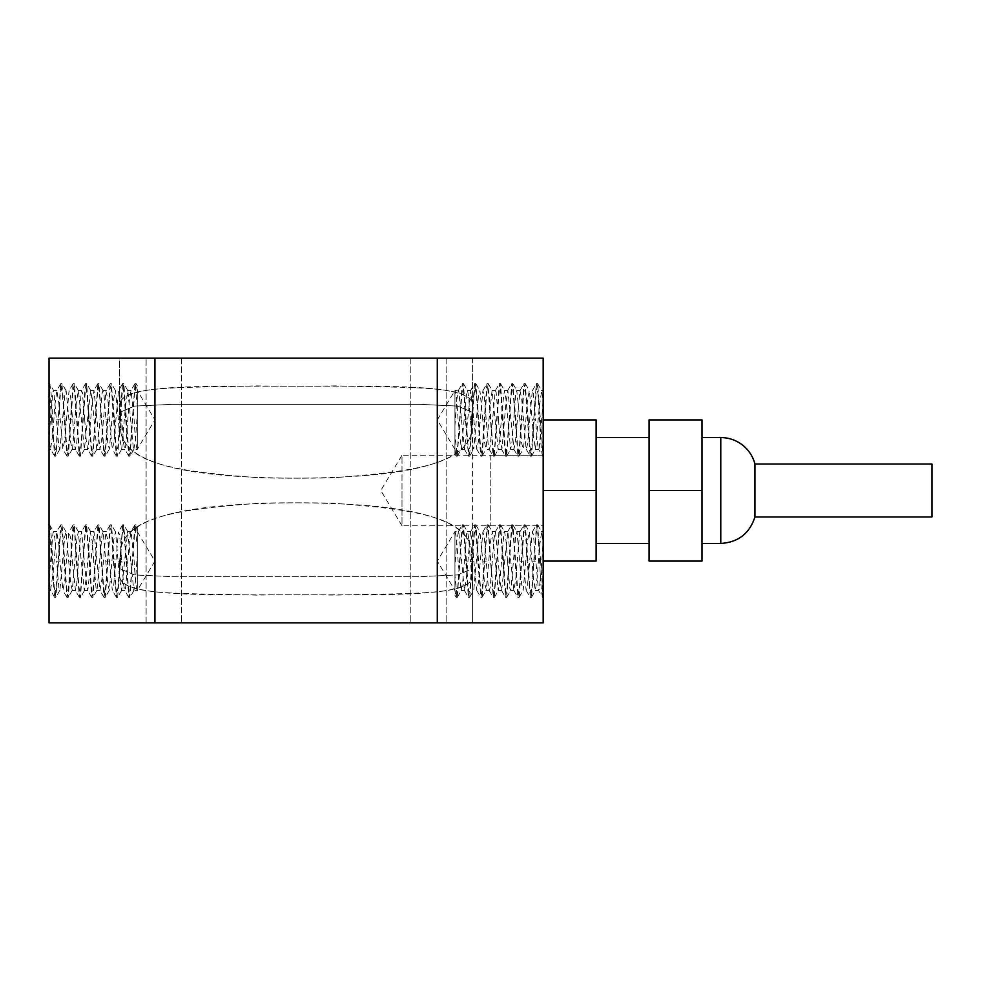 <?xml version="1.0" encoding="UTF-8"?>
<svg xmlns="http://www.w3.org/2000/svg" width="981" height="981" viewBox="0 0 981 981"><rect width="100%" height="100%" fill="white"/><g stroke="black" fill="none" stroke-linecap="round" stroke-linejoin="round"><path stroke-width="0.74" stroke-dasharray="4.91 3.68" d="M754.941 464.025L754.941 516.975M702.004 543.437L702.004 437.563L702.004 543.437M490.23 455.209L490.23 525.791L490.23 455.209L543.18 455.209L543.18 525.791L543.18 419.905L596.117 419.905L596.117 490.5L543.18 490.5L543.18 561.095L543.18 455.209L402.002 455.209L402.002 490.5L402.002 455.209L380.787 490.5L402.002 525.791L402.002 490.5L402.002 525.791L543.18 525.791L543.18 490.5L543.18 525.791L490.23 525.791M931.95 516.975L931.95 464.025M649.066 490.5L649.066 419.905L702.004 419.905L702.004 490.5L649.066 490.5L649.066 561.095L702.004 561.095L702.004 490.5M649.066 543.437L649.066 437.563L649.066 543.437M596.117 543.437L596.117 437.563L596.117 543.437M543.18 561.095L596.117 561.095L596.117 490.5M543.18 419.905L543.18 490.5M93.673 561.095L92.202 541.12L90.24 532.082L86.316 577.65L84.354 590.525L78.235 531.653L76.518 542.174L72.3 590.28L70.632 583.131L66.119 531.935L64.746 536.399L59.927 590.243L58.86 587.877L56.616 561.107M49.05 524.823L49.05 590.488L49.05 580.139L52.974 532.781L53.734 531.898L54.936 538.912L56.616 561.095L60.013 561.095L58.823 544.247L56.714 531.825L52.937 574.179L50.546 590.329L49.05 580.176L49.05 524.823L54.544 597.233L56.211 587.239L60.712 524.921L62.428 535.442L63.973 561.095M126.77 561.12L128.315 586.675L129.86 597.355L134.532 534.927L136.04 524.884L137.291 531.935L137.291 555.442L135.366 581.917L133.821 590.501L130.731 561.107M130.731 561.095L127.64 531.641L121.632 590.439L119.67 579.072L115.537 531.874L113.784 539.857L109.357 590.255L107.898 585.105L103.177 531.935L102.012 534.817L96.984 590.268L96.126 589.041L93.673 561.12M49.565 524.835L53.734 531.898M49.05 525.988C50.252 522.898 51.453 534.608 52.655 561.12L54.2 586.712L55.929 597.135L60.417 534.804L62.11 525.043L66.549 586.797L68.29 597.184L72.778 534.78L74.274 524.786L78.897 586.712L80.442 597.404L85.126 534.964L86.622 524.81L89.712 561.095M89.712 561.12L91.258 586.687L92.974 597.159L97.475 534.878L99.167 525.056L103.606 586.773L105.347 597.147L109.835 534.755L111.527 524.982L115.966 586.748L117.683 597.257L122.184 534.903L123.68 524.774L126.77 561.095M113.391 561.12L116.481 597.306L117.978 587.398L122.662 524.884L124.195 535.454L128.83 597.319L130.338 587.227L134.838 524.97L137.291 546.54L137.291 526.895L136.212 525.043M106.022 561.095L109.431 561.095L107.861 540.016L105.899 532.376L101.975 578.9L99.939 590.354L93.992 531.653L87.812 590.488L86.279 582.076L81.631 531.727L80.393 537.281L76.481 586.687L75.463 590.439L72.373 561.107M118.382 561.095L121.779 561.095L123.557 584.186L124.648 590.268L125.519 588.968L129.443 540.948L131.049 531.677L134.139 561.083C135.182 579.354 136.236 589.152 137.291 590.476L137.291 531.69L137.291 590.77L133.821 590.488M109.431 561.12L112.275 590.255L113.747 584.97L118.456 531.935L119.633 534.927L121.779 561.071M68.964 561.095L72.373 561.095L70.595 537.919L69.038 531.91L68.633 533.247L64.709 581.316L62.87 590.317L60.013 561.107M76.334 561.107L79.424 597.294L80.92 587.337L85.592 524.872L87.137 535.479L91.773 597.355L93.281 587.214L97.953 524.774L99.498 535.491L103.949 597.257L105.617 587.374L110.105 524.982L111.846 535.381L113.391 561.095M63.973 561.107L67.064 597.368L68.56 587.423L73.035 525.019L74.789 535.393L76.334 561.095M137.291 531.69L154.949 561.095L137.291 590.488L137.291 546.54M49.05 358.139L49.05 622.861L181.411 622.861L49.05 622.861L181.411 622.861L49.05 622.861L49.05 358.139L154.937 358.139L154.937 622.861L49.05 622.861L49.05 358.139L181.411 358.139L49.05 358.139L181.411 358.139L49.05 358.139L49.05 622.861L49.05 358.139M51.625 419.868L49.05 383.645L49.05 438.985L50.546 449.151L52.937 433.001L54.899 404.834L56.861 390.475L58.823 403.068L62.87 449.139L64.709 440.138L69.038 390.732L70.595 396.741L75.218 449.065L76.481 445.509L81.411 390.745L82.355 392.437L84.722 419.88M49.05 438.961L49.565 383.657L53.734 390.72L52.974 391.603L51.012 411.407L49.05 438.961M68.964 419.893L66.119 390.757L64.746 395.22L59.927 449.065L58.86 446.698L53.734 390.72M56.616 419.905L60.013 419.905M49.05 384.81C50.252 381.719 51.453 393.43 52.655 419.942L54.2 445.533L55.929 455.957L60.417 393.626L61.913 383.706L65.004 419.88M51.625 419.905L54.715 456.214L56.211 446.061L60.712 383.743L62.428 394.264L66.867 456.042L68.56 446.245L73.035 383.841L74.789 394.215L79.228 455.944L80.92 446.159L85.421 383.853L87.137 394.301L88.682 419.88M65.004 419.905L66.549 445.619L68.29 456.006L72.778 393.602L74.458 383.755L78.897 445.533L80.442 456.226L85.126 393.786L86.622 383.632L91.258 445.509L92.803 456.14L97.475 393.7L98.971 383.706L103.606 445.595L105.151 456.128L109.835 393.565L111.331 383.645L114.421 419.88M88.682 419.905L91.773 456.177L93.281 446.036L97.953 383.596L99.498 394.313L104.121 456.226L105.617 446.196L110.105 383.804L111.846 394.203L116.285 455.969L117.978 446.22L122.466 383.878L124.195 394.264L125.74 419.893M114.421 419.905L115.966 445.57L117.683 456.079L122.184 393.724L123.851 383.755L128.315 445.497L130.032 456.018L134.532 393.749L136.04 383.706L137.291 390.757L137.291 385.717L136.212 383.865M125.74 419.905L128.83 456.14L130.338 446.048L135.01 383.632L137.291 405.361L137.291 449.592L133.404 448.697L127.849 390.659L125.556 405.57L121.693 449.175L119.67 437.894L118.382 419.905L121.779 419.905L123.557 443.007L124.648 449.077L125.519 447.79L129.443 399.77L131.049 390.499L134.139 419.893C135.182 438.176 136.236 447.974 137.291 449.298L137.291 390.512L137.291 449.31L154.949 419.905L137.291 390.512M137.291 405.386L137.291 390.757L137.291 414.264L135.366 440.739L133.821 449.323M118.382 419.893L115.537 390.696L113.784 398.678L109.357 449.077L107.898 443.927L103.974 394.485L102.931 390.561L102.012 393.639L98.088 442.86L96.763 449.286L92.202 399.941L90.583 390.487L84.403 449.359L78.48 390.683L76.518 400.996L72.594 448.268L72.054 449.298L70.632 441.953L68.964 419.905L72.373 419.905M106.022 419.905L109.431 419.905L112.275 449.077L113.747 443.792L118.456 390.757L119.633 393.737L121.779 419.893M84.722 419.905L86.279 440.898L87.603 449.114L88.241 448.648L92.165 402.198L93.992 390.463L99.939 449.175L101.975 437.71L105.899 391.198L107.861 398.838L109.431 419.905M543.18 358.139L410.818 358.139L543.18 358.139L410.818 358.139L543.18 358.139L543.18 622.861L437.293 622.861L437.293 358.139L543.18 358.139L543.18 622.861L410.818 622.861L543.18 622.861L410.818 622.861L543.18 622.861L543.18 358.139M437.293 358.139L154.937 358.139M119.645 358.139L472.584 358.139L119.645 358.139L472.584 358.139L119.645 358.139L119.645 406.968C117.413 385.043 177.107 388.084 256.568 385.889C363.068 387.789 477.784 379.929 472.584 406.968A35.291 31.981 180 0 1 472.119 412.179A141.178 132.3 -160.8 0 0 471.272 433.026C463.89 466.012 405.533 472.18 332.645 477.845C234.631 479.77 129.345 474.24 120.945 433.026L119.645 419.905L120.111 412.179L134.569 406.085L172.497 404.344L419.745 404.356L457.649 406.073L472.119 412.179L472.584 419.905L471.272 433.026L472.584 419.905L472.119 412.179L457.649 406.073L419.745 404.356L172.484 404.356L134.569 406.073L120.111 412.179A35.291 31.981 180 0 1 119.645 406.968L119.645 419.905L119.645 406.968A35.291 31.981 180 0 0 120.111 412.179A141.178 132.3 -19.2 0 1 120.945 433.026C128.327 466.012 186.697 472.18 259.585 477.845C357.599 479.758 462.885 474.24 471.272 433.026A141.178 132.3 19.2 0 1 472.119 412.179A35.291 31.981 180 0 0 472.584 406.968L472.584 419.905L472.584 406.968C474.816 385.043 415.122 388.084 335.661 385.889C229.149 387.789 114.446 379.929 119.645 406.968L119.645 358.139M472.584 358.139L472.584 419.905L472.584 358.139M120.111 412.179L119.645 419.905L120.945 433.026A141.178 132.3 160.8 0 0 120.111 412.179M154.937 622.861L437.293 622.861M472.584 419.893L472.584 622.861L119.645 622.861L472.584 622.861L119.645 622.861L472.584 622.861L472.584 574.032C474.816 595.957 415.147 592.916 335.612 595.111C229.162 593.211 114.483 601.071 119.645 574.032L119.645 561.095L120.945 547.974C128.339 514.988 186.697 508.82 259.585 503.155C357.599 501.242 462.885 506.76 471.272 547.974L472.584 561.095L472.119 568.821L457.649 574.927L419.733 576.644L172.484 576.644L134.569 574.927L120.111 568.821L119.645 561.095L120.111 568.821A141.178 132.3 19.2 0 0 120.945 547.974L119.645 561.095L119.645 574.032A35.291 31.981 -0 0 1 120.111 568.821L134.569 574.927L172.484 576.644L296.115 576.669L419.745 576.644L457.649 574.927L472.119 568.821A141.178 132.3 160.8 0 1 471.272 547.974C463.89 514.988 405.533 508.82 332.645 503.155C234.631 501.242 129.345 506.76 120.945 547.974A141.178 132.3 -160.8 0 1 120.111 568.821A35.291 31.981 -0 0 0 119.645 574.032C117.426 595.933 177.083 592.941 256.617 595.111C363.068 593.211 477.747 601.071 472.584 574.032L472.584 561.095L472.584 574.032A35.291 31.981 0 0 0 472.119 568.821A35.291 31.981 0 0 1 472.584 574.032L472.584 622.861L472.584 561.095L471.272 547.974A141.178 132.3 -19.2 0 0 472.119 568.821L472.584 561.107M540.605 561.132L543.18 597.355L543.18 542.015L541.684 531.849L539.292 547.999L537.33 576.166L535.368 590.525L533.406 577.932L529.36 531.861L527.52 540.862L523.192 590.268L521.634 584.259L517.012 531.935L515.748 535.491L510.819 590.255L509.862 588.563L507.508 561.12M543.18 542.039L542.665 597.343L538.483 590.28L539.256 589.397L541.218 569.593L543.18 542.039M528.256 419.905L529.789 445.558L531.518 456.079L536.018 393.761L537.686 383.767L543.18 456.177L543.18 400.824L541.684 390.671L539.292 406.821L535.516 449.175L533.406 436.753L532.217 419.905L535.614 419.905L537.294 442.088L538.483 449.102L539.256 448.219L543.18 400.861L543.18 390.512L543.18 455.012L542.493 456.006L538.483 449.102M523.265 561.107L526.11 590.243L527.484 585.78L532.303 531.935L533.37 534.302L538.483 590.28M535.614 561.095L532.205 561.095M543.18 455.012C541.978 458.102 540.776 446.392 539.575 419.88L538.029 394.288L536.3 383.865L531.812 446.196L530.108 455.957L525.681 394.203L523.928 383.816L519.452 446.22L517.956 456.214L513.321 394.288L511.775 383.596L507.103 446.036L505.607 456.19L502.517 419.905M543.18 596.19C541.978 599.281 540.776 587.57 539.575 561.058L538.029 535.467L536.484 524.884L531.812 587.374L530.316 597.294L527.226 561.12M540.605 561.095L537.514 524.786L536.018 534.939L531.518 597.257L529.789 586.736L525.362 524.958L523.67 534.755L519.182 597.159L517.441 586.785L513.002 525.056L511.309 534.841L506.809 597.147L505.092 586.699L503.547 561.12M527.226 561.095L525.681 535.381L523.928 524.994L519.452 587.398L517.772 597.245L513.321 535.467L511.775 524.774L507.103 587.214L505.607 597.368L500.972 535.491L499.427 524.86L494.755 587.3L493.247 597.294L488.624 535.405L487.079 524.872L482.394 587.435L480.898 597.355L477.808 561.12M503.535 561.095L500.457 524.823L498.949 534.964L494.277 597.404L492.732 586.687L488.097 524.774L486.613 534.804L482.125 597.196L480.383 586.797L475.944 525.031L474.252 534.78L469.764 597.122L468.023 586.736L466.478 561.107M477.808 561.095L476.263 535.43L474.534 524.921L470.046 587.276L468.378 597.245L463.915 535.503L462.198 524.982L457.698 587.251L456.19 597.294L454.939 590.243L454.939 595.283L456.018 597.135M466.478 561.095L463.4 524.86L461.892 534.952L457.22 597.368L454.939 575.639L454.939 531.408L458.826 532.303L464.369 590.341L466.674 575.43L470.537 531.825L472.56 543.106L473.848 561.095L470.439 561.095L468.673 537.993L467.581 531.923L466.711 533.21L462.787 581.23L461.18 590.501L458.09 561.107C457.036 542.824 455.993 533.026 454.939 531.702L454.939 590.488L454.939 531.69L437.281 561.095L454.939 590.488M454.939 575.614L454.939 590.243L454.939 566.736L456.864 540.261L458.409 531.677M473.848 561.107L476.692 590.304L478.446 582.322L482.873 531.923L484.332 537.073L488.256 586.515L489.286 590.439L490.218 587.361L494.142 538.14L495.466 531.714L500.016 581.059L501.647 590.513L507.815 531.641L513.75 590.317L515.712 580.004L519.636 532.732L520.175 531.702L521.598 539.047L523.265 561.095L519.856 561.095M486.208 561.095L482.799 561.095L479.954 531.923L478.483 537.208L473.762 590.243L472.597 587.263L470.439 561.107M507.496 561.095L505.938 540.102L504.626 531.886L503.976 532.352L500.052 578.802L498.238 590.537L492.29 531.825L490.255 543.29L486.331 589.802L484.369 582.162L482.799 561.095M528.244 419.893L525.166 383.632L523.67 393.577L519.182 455.981L517.441 445.607L515.896 419.905M515.896 419.893L512.805 383.706L511.309 393.663L506.625 456.128L505.092 445.521L500.457 383.645L498.949 393.786L494.277 456.226L492.732 445.509L488.28 383.743L486.613 393.626L482.125 456.018L480.383 445.619L478.838 419.905M502.517 419.88L500.972 394.313L499.255 383.841L494.755 446.122L493.063 455.944L488.624 394.227L486.87 383.853L482.394 446.245L480.702 456.018L476.263 394.252L474.534 383.743L470.046 446.097L468.55 456.226L465.46 419.905M478.838 419.88L475.748 383.694L474.252 393.602L469.568 456.116L468.023 445.546L463.4 383.681L461.892 393.773L457.22 456.19L454.939 434.46L454.939 454.105L456.018 455.957L454.939 449.065L454.939 425.558L454.939 449.31L454.939 390.23L458.826 391.125L461.499 419.893M465.46 419.88L463.915 394.325L462.198 383.804L457.698 446.073L456.018 455.957M461.499 419.905L464.589 449.359L470.757 390.475L473.848 419.905L470.439 419.905L468.673 396.815L467.581 390.732L466.711 392.032L461.389 449.126L458.09 419.917C457.036 401.646 455.993 391.848 454.939 390.524L454.939 434.46M454.939 449.31L437.281 419.905L454.939 390.512L454.939 425.546L456.864 399.083L458.409 390.499M473.848 419.929L476.692 449.126L478.446 441.143L482.873 390.745L484.332 395.895L488.256 445.337L489.286 449.261L490.218 446.183L495.246 390.732L496.092 391.959L498.556 419.88M498.556 419.905L500.016 439.88L501.978 448.918L505.902 403.35L507.864 390.475L513.995 449.347L515.712 438.826L519.93 390.72L521.598 397.869L526.11 449.065L527.484 444.601L532.303 390.757L533.37 393.123L535.614 419.893M482.799 419.88L479.954 390.745L478.483 396.03L473.762 449.065L472.597 446.073L470.439 419.929M486.208 419.905L482.799 419.905L484.369 440.984L485.889 449.31L489.286 449.31M519.856 419.893L516.766 390.561L515.748 394.313L511.824 443.719L510.586 449.273L505.938 398.924L504.418 390.512L502.014 409.739L500.052 437.624L498.103 449.286L492.057 390.463L485.889 449.31M523.265 419.905L519.856 419.905L521.634 443.081L523.192 449.09L523.596 447.753L527.52 399.684L529.36 390.683L532.205 419.893M720.777 543.437L720.777 437.563M146.108 622.861L146.108 358.139L146.108 622.861M446.122 358.139L446.122 622.861L446.122 358.139M49.05 590.488L50.754 590.488M53.526 531.69L56.923 531.69M134.029 590.304L130.032 597.196M127.849 531.837L123.851 524.933M121.693 590.354L117.683 597.257M115.537 531.874L111.527 524.982M109.357 590.255L105.347 597.147M103.164 531.935L99.167 525.056M96.984 590.268L92.974 597.159M90.792 531.861L86.794 524.97M84.624 590.354L80.614 597.257M78.455 531.837L74.458 524.945M72.3 590.292L68.29 597.184M66.119 531.935L62.11 525.043M59.927 590.243L55.929 597.135M121.472 590.488L124.869 590.488M127.64 531.69L131.049 531.69M96.763 590.488L100.16 590.488M102.931 531.69L106.34 531.69M84.403 590.488L87.812 590.488M90.583 531.69L93.992 531.69M72.054 590.488L75.463 590.488M78.235 531.69L81.631 531.69M128.83 597.355L129.86 597.355M135.01 524.823L136.04 524.823M116.481 597.355L117.512 597.355M122.662 524.823L123.68 524.823M104.121 597.355L105.151 597.355M110.301 524.823L111.331 524.823M91.773 597.355L92.803 597.355M97.953 524.823L98.971 524.823M79.424 597.355L80.442 597.355M85.592 524.823L86.622 524.823M67.064 597.355L68.094 597.355M73.244 524.823L74.274 524.823M54.715 597.355L55.733 597.355M60.896 524.823L61.913 524.823M128.658 597.159L124.648 590.268M134.838 524.97L130.841 531.874M116.273 597.147L112.275 590.255M122.466 525.056L118.456 531.935M103.949 597.257L99.939 590.354M110.105 524.982L106.095 531.874M91.601 597.196L87.603 590.292M97.781 524.933L93.784 531.837M79.228 597.122L75.218 590.243M85.421 525.031L81.411 531.923M66.867 597.221L62.87 590.317M73.035 525.019L69.038 531.91M54.544 597.233L50.546 590.329M60.712 524.921L56.714 531.825M49.05 449.31L50.754 449.31M53.526 390.512L56.923 390.512M54.715 456.177L55.733 456.177M60.896 383.645L61.913 383.645M67.064 456.177L68.094 456.177M73.244 383.645L74.274 383.645M79.424 456.177L80.442 456.177M85.592 383.645L86.622 383.645M91.773 456.177L92.803 456.177M97.953 383.645L98.971 383.645M104.121 456.177L105.151 456.177M110.301 383.645L111.331 383.645M116.481 456.177L117.512 456.177M122.662 383.645L123.68 383.645M128.83 456.177L129.86 456.177M135.01 383.645L136.04 383.645M134.029 449.114L130.032 456.018M127.849 390.659L123.851 383.755M121.693 449.175L117.683 456.079M115.537 390.696L111.527 383.804M109.357 449.077L105.347 455.969M103.164 390.757L99.167 383.878M96.984 449.09L92.974 455.981M90.792 390.683L86.794 383.779M84.624 449.175L80.614 456.079M78.455 390.659L74.458 383.755M72.3 449.102L68.29 456.006M66.119 390.757L62.11 383.865M59.927 449.065L55.929 455.957M121.472 449.31L124.869 449.31M127.64 390.512L131.049 390.512M96.763 449.31L100.16 449.31M102.931 390.512L106.34 390.512M84.403 449.31L87.812 449.31M90.583 390.512L93.992 390.512M72.054 449.31L75.463 449.31M78.235 390.512L81.631 390.512M128.658 455.981L124.648 449.077M134.838 383.792L130.841 390.696M116.273 455.969L112.275 449.077M122.466 383.878L118.456 390.757M103.949 456.079L99.939 449.175M110.105 383.804L106.095 390.696M91.601 456.018L87.603 449.114M97.781 383.755L93.784 390.659M79.228 455.944L75.218 449.065M85.421 383.853L81.411 390.745M66.867 456.042L62.87 449.139M73.035 383.841L69.038 390.732M54.544 456.055L50.546 449.151M60.712 383.743L56.714 390.646M472.584 419.905L472.584 561.095M535.295 590.488L538.704 590.488M541.475 531.69L543.18 531.69M535.295 449.31L538.704 449.31M541.475 390.512L543.18 390.512M537.514 524.823L536.484 524.823M531.334 597.355L530.316 597.355M525.166 524.823L524.136 524.823M518.986 597.355L517.956 597.355M512.805 524.823L511.775 524.823M506.625 597.355L505.607 597.355M500.457 524.823L499.427 524.823M494.277 597.355L493.247 597.355M488.097 524.823L487.079 524.823M481.929 597.355L480.898 597.355M475.748 524.823L474.718 524.823M469.568 597.355L468.55 597.355M463.4 524.823L462.37 524.823M457.22 597.355L456.19 597.355M458.201 531.886L462.198 524.982M464.369 590.341L468.378 597.245M470.537 531.825L474.534 524.921M476.692 590.304L480.702 597.196M482.873 531.923L486.87 525.031M489.053 590.243L493.063 597.122M495.246 531.91L499.255 525.019M501.438 590.317L505.436 597.221M507.606 531.825L511.616 524.921M513.762 590.341L517.772 597.245M519.93 531.898L523.928 524.994M526.11 590.243L530.108 597.135M532.303 531.935L536.3 525.043M461.18 590.488L464.589 590.488M467.361 531.69L470.757 531.69M485.889 590.488L489.286 590.488M492.057 531.69L495.466 531.69M498.238 590.488L501.647 590.488M504.418 531.69L507.815 531.69M510.586 590.488L513.995 590.488M516.766 531.69L520.175 531.69M463.572 525.019L467.581 531.923M457.379 597.208L461.389 590.304M475.944 525.031L479.954 531.923M469.764 597.122L473.762 590.243M488.28 524.921L492.29 531.825M482.125 597.196L486.122 590.304M500.617 524.982L504.626 531.886M494.449 597.245L498.446 590.341M513.002 525.056L517.012 531.935M506.809 597.147L510.819 590.255M525.362 524.958L529.36 531.861M519.182 597.159L523.192 590.268M537.686 524.945L541.684 531.849M531.518 597.257L535.516 590.354M537.514 383.645L536.484 383.645M531.334 456.177L530.316 456.177M525.166 383.645L524.136 383.645M518.986 456.177L517.956 456.177M512.805 383.645L511.775 383.645M506.625 456.177L505.607 456.177M500.457 383.645L499.427 383.645M494.277 456.177L493.247 456.177M488.097 383.645L487.079 383.645M481.929 456.177L480.898 456.177M475.748 383.645L474.718 383.645M469.568 456.177L468.55 456.177M463.4 383.645L462.37 383.645M457.22 456.177L456.19 456.177M458.201 390.696L462.198 383.804M464.369 449.163L468.378 456.067M470.537 390.646L474.534 383.743M476.692 449.126L480.702 456.018M482.873 390.745L486.87 383.853M489.053 449.065L493.063 455.944M495.246 390.732L499.255 383.841M501.438 449.139L505.436 456.03M507.606 390.646L511.616 383.743M513.762 449.163L517.772 456.055M519.93 390.708L523.928 383.816M526.11 449.065L530.108 455.957M532.303 390.757L536.3 383.865M461.18 449.31L464.589 449.31M467.361 390.512L470.757 390.512M492.057 390.512L495.466 390.512M498.238 449.31L501.647 449.31M504.418 390.512L507.815 390.512M510.586 449.31L513.995 449.31M516.766 390.512L520.175 390.512M463.572 383.841L467.581 390.732M457.379 456.03L461.389 449.126M475.944 383.853L479.954 390.745M469.764 455.944L473.762 449.065M488.28 383.743L492.29 390.646M482.125 456.018L486.122 449.126M500.617 383.804L504.626 390.708M494.449 456.067L498.446 449.163M513.002 383.878L517.012 390.757M506.809 455.969L510.819 449.077M525.362 383.779L529.36 390.683M519.182 455.981L523.192 449.09M537.686 383.767L541.684 390.671M531.518 456.079L535.516 449.175M410.818 358.139L410.818 622.861L410.818 358.139M181.411 358.139L181.411 622.861L181.411 358.139"/><path stroke-width="1.47" d="M702.004 437.563L720.777 437.563A35.291 35.291 0 0 1 754.941 464.025L931.95 464.025L931.95 516.975L754.941 516.975L754.941 464.025M720.777 437.563L720.777 543.437L702.004 543.437M649.066 490.5L649.066 561.095L702.004 561.095L702.004 490.5L649.066 490.5L649.066 419.905L702.004 419.905L702.004 490.5M649.066 543.437L596.117 543.437M543.18 561.095L596.117 561.095L596.117 490.5L543.18 490.5M543.18 419.905L596.117 419.905L596.117 490.5M49.05 358.139L49.05 622.861L154.937 622.861L154.937 358.139L49.05 358.139M154.937 358.139L437.293 358.139L437.293 622.861L543.18 622.861L543.18 358.139L437.293 358.139M437.293 622.861L154.937 622.861M720.777 543.437C738.153 542.358 749.545 533.529 754.941 516.975M596.117 437.563L649.066 437.563"/></g></svg>
